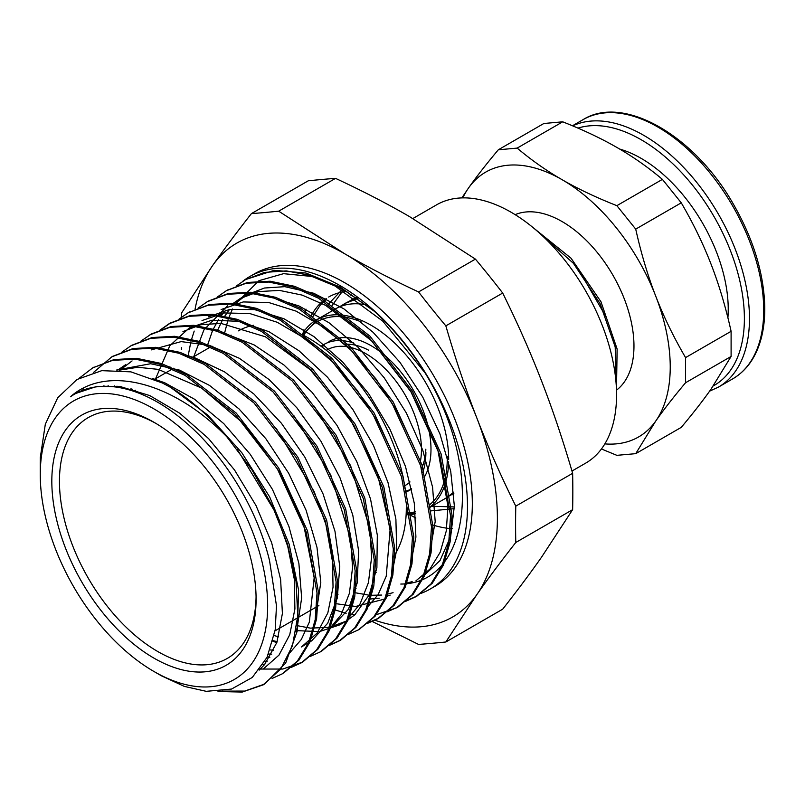 <?xml version="1.0" encoding="UTF-8"?>
<svg xmlns="http://www.w3.org/2000/svg" width="805" height="805" viewBox="0 0 805 805"><rect width="100%" height="100%" fill="white"/><g stroke="black" fill="none" stroke-linecap="round" stroke-linejoin="round"><path stroke-width="1.21" d="M462.805 197.879A152.9 88.278 60 0 1 468.49 188.078A152.9 88.278 60 0 1 562.121 179.706A152.9 88.278 60 0 1 655.753 296.19A152.9 88.278 60 0 1 655.753 421.025A152.9 88.278 60 0 1 604.837 443.897M616.479 390.184A101.611 58.664 -120 0 0 612.927 275.219A101.611 58.664 -120 0 0 515.14 214.653M539.602 233.219L573.422 263.316L600.097 303.626L615.191 346.945L616.258 385.535M533.423 227.875L571.067 258.244L600.953 301.714L617.123 348.998L616.479 390.023M578.835 269.927L606.175 317.1M685.568 357.601C673.564 337.033 663.632 316.566 655.753 296.19C647.824 275.833 641.152 253.474 635.719 229.123L681.261 202.83C693.256 223.388 703.198 243.865 711.077 264.241C719.006 284.598 725.677 306.957 731.101 331.308L685.568 357.601L685.568 382.737L731.101 356.454L711.077 389.087C703.198 400.316 693.256 413.076 681.261 427.364L635.719 453.658L655.753 421.025C663.632 409.795 673.564 397.036 685.568 382.737M635.719 229.123L616.861 205.667C596.153 197.497 577.899 188.853 562.121 179.706C546.293 170.6 531.31 160.064 517.172 148.1L562.705 121.817C583.414 129.977 601.667 138.631 617.445 147.768C633.273 156.874 648.256 167.41 662.404 179.374L681.261 202.83M662.404 179.374L616.861 205.667M517.172 148.1L498.315 149.79C486.311 164.079 476.369 176.848 468.49 188.078L461.829 197.909M498.315 149.79L543.848 123.497L562.705 121.817M601.436 448.969L616.861 455.338L635.719 453.658M731.101 331.308L731.101 356.454M727.901 317.774A123.215 71.142 -120 0 0 619.659 149.056M218.014 691.505L242.154 692.079L263.064 684.894L280.754 669.066L292.527 645.59L297.759 615.875L296.049 581.472L287.546 544.321L272.583 506.456L252.005 469.949L226.849 436.843C174.413 382.918 107.236 364.011 70.448 396.785A166.192 95.946 60 0 1 74.684 394.078A166.192 95.946 60 0 1 269.534 560.592L276.487 605.843L275.199 629.802L267.089 657.272L252.297 677.448L231.538 689.06L206.261 691.334L184.295 686.383L161.382 675.777L153.956 671.491A160.789 92.837 -120 0 0 267.652 605.843A160.789 92.837 -120 0 0 153.956 408.91A160.789 92.837 -120 0 0 40.26 474.558A160.789 92.837 -120 0 0 153.956 671.491M40.26 464.213L40.331 457.351L45.322 424.225L57.698 397.781L76.968 379.507L101.782 370.652L130.913 371.86L162.399 382.999L170.65 387.416A179.877 103.855 60 0 1 226.849 436.833M312.551 317.18L320.159 305.266L326.639 298.886M343.081 290.333L344.268 290.011M454.352 506.929L431.792 506.285M331.63 306.182L343.634 289.649M350.708 295.143L351.191 294.167M445.145 498.577L436.33 503.668M357.812 298.564L345.144 303.334L341.964 305.367M346.764 291.46A123.235 71.152 -120 0 0 328.661 297.035M326.126 298.625A123.235 71.152 -120 0 0 311.022 316.184M342.628 289.096L328.43 304.099M430.434 510.934L454.332 508.659M237.374 449.542L275.662 512.785L287.727 546.343L294.258 578.936L294.912 608.892L289.74 634.732L279.003 655.089L263.285 668.985M119.2 370.179L137.826 367.281L158.183 369.364L201.492 388.02L243.593 423.631L279.164 471.448L303.726 525.172L314.171 577.728L309.321 622.154L301.342 639.442L289.971 652.614M264.825 664.276L263.064 664.558M103.583 386.309L103.966 385.716M117.802 370.079L125.721 364.615M276.286 428.471L314.171 491.593L326.085 525.011L332.465 557.422L333.039 587.217L327.836 612.897L317.1 633.133L301.452 646.958M271.698 654.153L268.558 654.032M116.564 387.125L116.977 386.148M293.614 415.239L330.714 474.9L350.406 538.032L352.58 567.314L349.42 593.245L341.159 614.668L328.148 630.546M277.162 641.615L273.036 640.679M130.883 390.385L131.265 388.906M314.242 406.193L350.567 465.602L369.666 528.14L371.628 557.09L368.398 582.709L360.107 603.841L347.207 619.578M296.874 625.596L310.317 628.121L329.315 627.377L345.959 621.249L339.599 624.922L319.454 631.613L296.139 630.597M182.956 331.569L200.717 324.747L220.862 323.369L265.388 336.782L310.338 369.817L349.45 417.644L377.324 473.33L390.153 528.865L386.239 576.209L378.149 594.583L366.325 608.489M169.191 367.724L169.412 366.889M202.025 320.541L224.223 312.954L249.731 313.527L277.252 322.282L305.316 338.633L332.425 361.767L357.178 390.324L378.239 422.786L394.541 457.351M188.29 356.746L188.521 355.86M221.113 309.543L243.221 301.935L268.679 302.509L296.109 311.143L324.103 327.434L351.181 350.396L375.895 378.843L396.996 411.164L413.327 445.618M390.194 595.106L385.716 596.666M379.276 598.175L369.596 599.081M207.358 345.707L212.369 331.086M212.872 329.949L218.467 319.605M220.731 316.285L225.682 310.187M231.991 304.199L240.192 298.524L258.596 291.581L279.506 290.414L302.147 295.103L325.673 305.367L371.829 340.988L411.144 391.713L437.809 449.754L447.962 506.164L446.282 530.968L440.194 552.23L429.94 569.075L415.913 580.848M373.087 582.166A166.192 95.946 -120 0 0 373.872 582.347M405.72 583.313L412.16 581.653M422.263 577.165L440.013 560.562L450.679 536.452L454.362 506.023L450.699 471.126L439.963 433.996L422.685 396.966L399.964 362.341L373.118 332.334L343.795 308.788L313.749 293.262L284.809 286.661L264.483 288.019L246.551 294.841L234.054 304.421M229.516 309.452L224.182 316.959M222.663 319.535L217.149 331.268M354.109 592.561L369.072 595.187M370.612 595.298L381.721 595.056M386.611 594.321L393.082 592.681M429.558 554.242L435.183 521.59L432.587 487.206L422.776 450.247L406.394 413.056L384.337 377.968L357.984 347.176L328.893 322.654L298.836 305.9L277.584 299.309M227.473 305.87L203.927 329.889L193.784 356.655M335.021 603.549L355.689 606.457L384.116 599.212M410.48 565.18L415.913 537.096L414.293 503.226L405.499 466.498L389.952 429.196L368.64 393.665L342.779 362.17L313.98 336.641L283.954 318.76L254.521 309.593L229.868 309.392L208.384 316.868M315.942 614.577L316.788 614.799M391.421 576.219L396.684 549.845L395.899 519.195L388.05 482.728L373.429 445.356L352.832 409.463L327.534 377.253L299.037 350.809L269.071 331.751L239.457 321.356L211.967 320.209L189.316 327.907L169.835 345.657L155.617 378.682M345.959 621.249L354.914 614.728L369.223 594.865L376.891 567.767L377.314 535.094L370.511 498.939L356.766 461.567L336.953 425.302L312.209 392.478L284.064 365.088L254.199 344.953L224.414 333.25L220.198 332.314M274.193 635.568L278.631 636.825M326.88 632.257L348.545 609.144L357.148 582.931L358.638 550.942L352.791 515.13L340.002 477.778L320.954 441.241L296.834 407.773L269.061 379.547L239.327 358.275L209.431 345.375L181.175 341.602L151.159 349.934M121.585 386.792L121.173 387.919M270.188 649.917L273.67 650.279M301.442 646.948L311.676 640.82L327.705 623.231L337.305 598.014L339.77 566.69L334.981 531.3L323.097 494.018L304.884 457.21L281.378 423.209L254.018 394.108L224.454 371.809L194.468 357.631L182.081 354.361M132.07 360.932L119.895 370.24M108.162 385.625L107.759 386.33M264.956 661.378L267.25 661.167M315.107 620.222L320.803 582.387L316.989 547.42L306.091 510.269L288.683 473.26L265.851 438.715L238.934 408.839L209.572 385.454L179.535 370.119L150.636 363.729L116.645 370.018M296.009 631.351L297.166 627.779L301.654 597.974L298.897 563.51L288.925 526.52L272.402 489.339L250.234 454.332L223.8 423.651L194.669 399.3L164.623 382.727L152.407 378.471M259.13 670.142L264.493 664.668L276.87 642.45L282.404 613.49L280.623 579.53L271.667 542.761L255.98 505.48L234.547 470.009L208.606 438.634L179.756 413.257L149.73 395.567L120.327 386.591L96.63 386.45L75.841 393.424M170.65 387.426L207.931 415.189L241.862 452.772L269.695 496.987L289.096 544.059L298.575 589.985L297.347 630.828L285.634 663.129L264.473 684.109L244.72 691.082L221.999 691.103M92.686 367.885L114.008 359.573L136.578 358.326L161.02 363.407L186.428 374.556L236.278 413.126L278.731 468.057L307.52 530.918L318.418 592.027L316.586 618.914L309.955 641.957L298.836 660.251L283.622 673.03M112.67 356.343L133.077 348.525L155.667 347.327L180.119 352.389L205.527 363.548L255.406 402.138L297.86 457.119L326.619 520L337.486 581.099L335.655 608.006L329.014 631.029L317.844 649.283L302.63 662.082L282.786 669.056L259.965 669.056M132 345.184L152.155 337.526L174.725 336.289L199.177 341.38L224.575 352.51L274.425 391.079L316.868 446.01L345.657 508.841L356.585 569.95L354.743 596.837L348.142 619.9L337.013 638.174L321.819 650.973M140.925 341.099L151.36 333.984L171.234 326.518L193.834 325.3L218.276 330.352L243.694 341.531L293.553 380.111L336.027 435.082L364.786 497.973L375.643 559.073L373.822 585.98L367.161 608.993L356.001 627.266L340.787 640.045L329.959 644.835M131.919 390.707L132.121 389.147M160.738 329.849L170.459 322.986L190.312 315.48L212.902 314.272L237.364 319.354L262.772 330.493L312.642 369.103L355.096 424.074L383.844 486.945L394.732 548.054L392.88 574.951L386.259 597.994L375.08 616.238L359.07 629.48M187.817 312.964L209.401 304.491L231.981 303.254L256.443 308.335L281.851 319.505L331.71 358.094L374.174 413.056L402.953 475.936L413.82 537.056L411.969 563.943L405.318 586.966L394.168 605.249L378.934 617.999L368.137 622.808M170.157 368.127L170.288 367.13M208.515 301.01L228.469 293.453L251.059 292.255L275.521 297.307L300.919 308.476L350.799 347.056L393.253 402.047L422.011 464.928L432.879 526.017L431.047 552.934L424.406 575.957L413.237 594.211L398.032 607.01L387.125 611.83M189.215 357.128L189.356 356.092M226.809 290.444L247.568 282.454L270.138 281.217L294.6 286.318L320.018 297.458L369.877 336.067L412.321 391.029L441.1 453.899L451.977 515.019L450.116 541.906L443.485 564.939L432.325 583.202L417.091 595.972L406.243 600.812M208.324 346.11L208.455 345.103M245.746 279.506L274.203 270.309L306.031 273.056L340.102 287.033L374.114 311.122A179.877 103.855 60 0 1 425.02 372.826C483.564 467.474 471.78 583.625 400.789 584.058M224.384 333.874L228.036 319.756M228.65 318.005L232.474 309.029M234.899 304.531L258.969 280.673L283.571 273.67L311.927 276.467L342.92 289.247L374.114 311.122M357.289 298.202L345.144 303.324M345.506 303.133L343.242 304.632M446.493 497.802L453.748 492.147M366.436 304.894A109.55 63.243 -120 0 0 335.514 308.889L316.425 319.907A109.55 63.243 -120 0 0 302.177 334.327M430.001 507.321L445.054 498.627A109.55 63.243 -120 0 0 446.745 497.591M448.667 459.494A109.55 63.243 -120 0 0 400.85 349.249A109.55 63.243 -120 0 0 316.425 319.907M406.133 514.777A109.55 63.243 -120 0 0 415.541 513.721M429.961 506.979A109.55 63.243 -120 0 0 448.637 461.839M79.363 378.109L92.736 367.855L112.599 360.348L135.19 359.151L159.642 364.212L185.049 375.372L234.929 413.961L277.383 468.943L306.131 531.823L317.009 592.923L315.168 619.83L308.536 642.853L297.367 661.106L282.152 673.906L272.07 678.464M82.563 390.314L83.64 388.05M93.662 372.313L111.815 356.826L131.688 349.36L154.268 348.112L178.73 353.214L204.138 364.363L254.008 402.963L296.451 457.934L325.23 520.805L336.108 581.924L334.246 608.801L327.605 631.834L316.456 650.108L301.221 662.867L291.138 667.446M121.827 352.157L130.893 345.808L150.756 338.331L173.347 337.124L197.799 342.175L223.206 353.355L273.076 391.934L315.55 446.906L344.299 509.796L355.166 570.896L353.335 597.803L346.683 620.816L335.524 639.079L320.31 651.879L310.217 656.427M269.826 657.353L267.351 656.729M114.31 386.833L114.552 385.917M149.971 334.81L169.845 327.313L192.425 326.095L216.887 331.187L242.295 342.316L292.165 380.926L334.608 435.897L363.377 498.768L374.265 559.878L372.393 586.765L365.772 609.818L354.613 628.061L339.378 640.84L329.305 645.429M276.789 642.692L272.905 641.203M130.692 390.314L130.893 388.805M159.954 330.141L169.04 323.771L188.923 316.315L211.514 315.087L235.956 320.149L261.373 331.328L311.233 369.908L353.697 424.879L382.466 487.77L393.333 548.869L391.492 575.776L384.83 598.779L373.691 617.063L358.467 629.832L348.374 634.39M179.102 319.072L188.139 312.783L207.992 305.276L230.582 304.069L255.044 309.15L280.452 320.289L330.322 358.889L372.775 413.871L401.524 476.741L412.412 537.841L410.56 564.738L403.939 587.781L392.76 606.024L377.545 618.824L367.472 623.402M168.929 367.613L169.04 366.788M198.1 308.104L207.197 301.744L227.08 294.288L249.661 293.04L274.123 298.132L299.53 309.291L349.39 347.891L391.854 402.852L420.633 465.733L431.49 526.842L429.649 553.739L422.987 576.752L411.848 595.036L396.613 607.795L375.351 615.02M354.482 614.859L349.31 613.974M346.16 613.279L334.095 609.647M188.008 356.625L190.866 341.853M191.288 340.253L194.206 331.076M217.249 297.065L226.286 290.746L246.149 283.239L268.739 282.052L293.201 287.103L318.599 298.263L368.479 336.852L410.932 391.834L439.691 454.714L450.559 515.814L448.727 542.721L442.086 565.744L430.917 583.997L415.712 596.797L405.619 601.355M207.076 345.587L207.187 344.761M236.278 286.047L245.364 279.727L264.533 272.402L286.248 270.893L309.774 275.32L334.286 285.433L382.778 321.145L425.02 372.826M335.534 178.358C362.582 190.966 387.185 203.675 409.363 216.505L475.423 259.119L418.57 291.943C391.522 279.335 366.919 266.626 344.751 253.806L278.681 211.182L335.534 178.358A932.26 197.004 158.8 0 0 308.275 180.793L251.412 213.617C236.59 232.504 223.639 249.842 212.56 265.61L181.467 313.125A932.26 538.243 120 0 0 181.377 318.287M181.437 347.508A932.26 538.243 120 0 0 181.467 349.481M475.423 259.119A932.26 735.247 -144.9 0 1 502.692 293.04C517.514 323.036 530.465 352.328 541.544 380.936C552.653 409.524 563.017 440.315 572.637 473.31L515.784 506.134C500.952 476.147 488.001 446.845 476.932 418.238C465.813 389.66 455.449 358.869 445.839 325.864A932.26 735.247 -144.9 0 1 418.57 291.943M445.839 325.864L502.692 293.04M278.681 211.182A932.26 197.004 158.8 0 1 251.412 213.617M372.292 621.51L418.57 644.433A932.26 197.004 -21.2 0 0 445.839 641.998L476.932 594.482C488.001 578.715 500.952 561.377 515.784 542.49L572.637 509.666L541.544 557.181C530.465 572.959 517.514 590.286 502.692 609.174L445.839 641.998M335.353 600.782L336.5 601.466M572.637 473.31A932.26 538.243 -60 0 1 572.637 509.666M515.784 542.49A932.26 538.243 -60 0 1 515.784 506.134M195.031 309.331A215.851 124.624 60 0 1 212.56 265.61A215.851 124.624 60 0 1 344.751 253.806A215.851 124.624 60 0 1 476.932 418.238A215.851 124.624 60 0 1 476.932 594.482A215.851 124.624 60 0 1 374.939 620.242M336.54 601.305A215.851 124.624 60 0 1 335.373 600.55M310.931 292.245A149.116 86.095 -120 0 0 310.247 293.966M305.981 309.11A149.116 86.095 -120 0 0 305.357 312.642M303.938 329.718A149.116 86.095 -120 0 0 303.918 331.61M409.584 514.626A149.116 86.095 -120 0 0 415.873 518.028M431.43 524.548A149.116 86.095 -120 0 0 452.39 528.744M249.701 276.588L254.541 273.801A180.421 104.167 60 0 1 393.565 322.141A180.421 104.167 60 0 1 472.324 503.699A180.421 104.167 60 0 1 434.952 586.292L430.122 589.089A180.421 104.167 -120 0 0 467.484 506.496A180.421 104.167 -120 0 0 388.735 324.928A180.421 104.167 -120 0 0 249.701 276.588A180.421 104.167 -120 0 0 242.547 281.438M354.633 587.66A180.421 104.167 -120 0 0 356.082 588.294M420.844 593.436A180.421 104.167 -120 0 0 430.122 589.089M155.888 423.4A139.044 80.279 -120 0 0 88.248 417.584A139.044 80.279 -120 0 0 88.248 578.141A139.044 80.279 -120 0 0 227.292 658.42A139.044 80.279 -120 0 0 256.071 596.938M404.935 488.323A139.044 80.279 -120 0 0 303.304 335.162M253.686 325.27A139.044 80.279 -120 0 0 238.461 330.855M393.303 556.959A139.044 80.279 -120 0 0 406.304 508.036M256.091 599.172A144.437 83.398 -120 0 0 153.956 422.263A144.437 83.398 -120 0 0 51.822 481.229A144.437 83.398 -120 0 0 153.956 658.138A144.437 83.398 -120 0 0 256.091 599.172M425.895 452.229A84.545 48.813 60 0 1 422.716 472.605M411.617 488.746A84.545 48.813 60 0 1 408.387 490.929A84.545 48.813 60 0 1 405.428 492.408M321.084 346.311A84.545 48.813 60 0 1 323.841 344.5A84.545 48.813 60 0 1 353.727 343.031M424.074 477.506A84.545 48.813 -120 0 0 430.987 449.291A84.545 48.813 -120 0 0 394.078 364.212A84.545 48.813 -120 0 0 328.933 341.562M324.365 344.842A84.545 48.813 -120 0 0 322.091 347.056M405.287 491.161A84.545 48.813 -120 0 0 410.852 489.329M571.973 471.046L585.678 463.137A149.116 86.095 -120 0 0 616.56 394.873A149.116 86.095 -120 0 0 551.465 244.811A149.116 86.095 -120 0 0 436.552 204.852L412.864 218.537M419.938 463.6A78.246 45.181 -120 0 0 421.448 449.653A78.246 45.181 -120 0 0 387.286 370.914A78.246 45.181 -120 0 0 326.991 349.944L326.337 350.326M404.583 485.858L405.237 485.475A78.246 45.181 -120 0 0 410.007 481.954M368.72 350.245A77.35 44.657 -120 0 0 345.667 344.188M421.518 468.58A77.35 44.657 -120 0 0 425.835 449.19M572.456 125.771L583.072 119.643A149.66 86.407 60 0 1 732.721 206.05A149.66 86.407 60 0 1 732.721 378.863L718.483 387.084A149.66 86.407 -120 0 0 720.334 217.541A149.66 86.407 -120 0 0 572.677 125.862M577.97 128.116A146.057 84.324 60 0 1 719.046 225.702A146.057 84.324 60 0 1 713.27 385.927M350.608 300.376A109.369 63.142 60 0 1 356.484 297.649L349.944 300.768M321.125 317.623A109.369 63.142 -120 0 0 317.794 319.323L302.781 334.769M447.238 456.435A107.568 62.106 60 0 1 429.659 504.725M415.36 511.779A107.568 62.106 60 0 1 406.213 512.956M303.676 335.363A107.568 62.106 60 0 1 361.727 322.161M718.483 387.084L709.608 391.16M583.072 119.643C623.342 94.286 694.635 135.321 733.627 204.581C753.379 239.135 763.754 273.036 764.75 306.262C764.961 318.116 763.734 328.993 761.067 338.875C755.976 357.39 746.527 370.713 732.721 378.863M40.26 474.558L40.26 462.503M246.551 294.841L240.192 298.514M263.074 684.914L264.473 684.099M301.231 662.877L302.63 662.072M320.31 651.869L321.708 651.054M339.388 640.85L340.787 640.045M358.467 629.832L359.865 629.027M378.018 618.542L378.944 618.009M396.624 607.805L398.022 607M415.702 596.787L417.101 595.982M92.736 367.845L94.135 367.04M111.815 356.826L113.213 356.021M130.893 345.818L132.292 345.003M149.971 334.8L151.37 333.995M169.05 323.781L170.449 322.976M188.129 312.763L189.527 311.958M207.207 301.754L208.606 300.949M226.286 290.736L227.684 289.931M245.364 279.717L246.763 278.912M231.085 335.111L229.526 336.017M211.987 346.14L191.359 358.044M173.83 368.177L154.49 379.336M135.683 390.194L133.761 391.3M376.146 572.476L373.933 573.754M357.048 583.504L354.854 584.762M337.989 594.503L335.786 595.781M318.891 605.531L275.038 630.848M411.687 489.027L408.387 490.929M356.082 297.377L354.824 298.283M348.464 301.613L338.734 307.238M319.655 318.247L317.794 319.323M453.849 493.344L449.371 495.93M406.163 514.033L415.491 513.147"/></g></svg>
